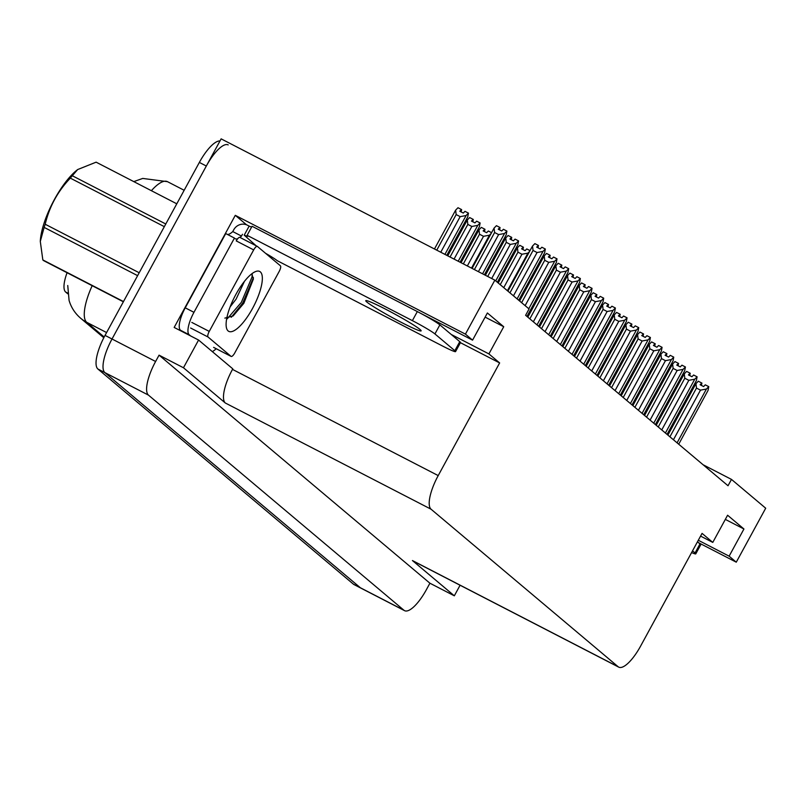<?xml version="1.0" encoding="UTF-8"?>
<svg xmlns="http://www.w3.org/2000/svg" width="806" height="806" viewBox="0 0 806 806"><rect width="100%" height="100%" fill="white"/><g stroke="black" fill="none" stroke-linecap="round" stroke-linejoin="round"><path stroke-width="1.21" d="M404.572 610.666A31.011 9.793 -62.7 0 1 403.977 610.273L148.455 395.111A31.011 9.793 -62.7 0 1 155.608 361.491L159.064 355.154L429.91 583.212L426.455 589.559A31.011 9.793 -62.7 0 1 404.572 610.666L360.977 588.168A31.011 9.793 -62.7 0 1 360.393 587.775L104.871 372.614A31.011 9.793 -62.7 0 1 112.024 338.994L221.136 138.854L494.854 280.156L465.425 334.127L235.292 215.333L246.565 224.814M451.219 334.45L488.91 353.905L499.639 362.932L438.212 475.59L232.491 369.39L232.793 368.846L198.578 340.041L174.167 327.438L235.292 215.333M438.212 475.59A31.011 9.793 117.3 0 0 431.059 509.211L618.162 666.753L412.44 560.553A31.011 9.793 117.3 0 0 413.025 560.946L618.746 667.146A31.011 9.793 117.3 0 0 640.639 646.039L702.056 533.381L712.786 542.408L700.575 536.101M412.44 560.553L454.322 595.815L460.085 585.237M232.491 369.39A31.011 9.793 117.3 0 0 225.337 403.01L183.466 367.758L159.064 355.154M198.578 340.041L183.466 367.758M698.308 540.262L729.128 556.17L736.271 562.185L765.7 508.213L731.485 479.409L703.094 464.75M736.271 562.185L698.58 542.73M454.322 595.815L429.91 583.212M731.485 479.409L728.03 485.746L525.613 315.297L529.068 308.96L494.854 280.156M618.162 666.753A31.011 9.793 117.3 0 0 618.746 667.146M499.639 362.932L460.417 342.691M465.425 334.127L472.568 340.142L421.296 313.675M725.329 519.396L743.938 528.998L727.596 515.236L712.786 542.408M743.938 528.998L729.128 556.17M485.121 317.131L503.73 326.732L487.388 312.98L472.568 340.142M503.73 326.732L488.91 353.905M67.754 293.807L65.649 292.034A27.918 8.816 -62.7 0 1 67.069 272.73M219.988 140.959A31.011 9.793 -62.7 0 0 199.354 162.419L105.042 335.397A31.011 9.793 -62.7 0 0 97.889 369.007L353.421 584.169A31.011 9.793 -62.7 0 0 354.005 584.562L360.977 588.168A31.011 9.793 -62.7 0 1 360.393 587.775L104.871 372.614A31.011 9.793 -62.7 0 1 112.024 338.994L206.326 166.026A31.011 9.793 -62.7 0 1 228.209 144.909M644.024 415.009L667.973 371.103L669.685 369.339M669.131 368.07L670.108 368.574M667.973 371.103L667.328 371.385M700.757 385.087L701.794 383.031L700.112 384.754L703.608 386.548L705.28 384.835L708.766 386.628L708.051 390.416L678.712 444.217M667.892 435.109L695.951 383.646L698.308 381.228L701.794 383.031M701.432 385.429L701.835 383.102M701.955 383.162L700.867 385.147M669.917 436.802L696.485 388.079L695.951 383.646M677.08 442.847L706.419 389.046L700.485 390.144L673.433 439.774M696.485 388.079L700.485 390.144M706.419 389.046L708.766 386.628M420.037 329.493A31.535 2.136 -151.4 0 0 390.023 311.499A31.535 2.136 -151.4 0 0 365.763 300.678A31.535 2.136 -151.4 0 0 366.861 302.049A31.535 2.136 -151.4 0 0 396.874 320.042A31.535 2.136 -151.4 0 0 421.135 330.863A31.535 2.136 -151.4 0 0 420.037 329.493M454.836 350.711L459.773 341.653L439.864 324.878A20.674 1.4 28.6 0 0 417.327 311.579L252.046 226.264L247.11 235.322L412.38 320.637A20.674 1.4 28.6 0 1 434.928 333.936L454.836 350.711A20.674 1.4 28.6 0 1 455.561 351.607A20.674 1.4 28.6 0 1 442.514 346.006L277.244 260.691A20.674 1.4 28.6 0 0 266.182 253.648L265.648 253.376M247.11 235.322A20.674 1.4 28.6 0 1 247.835 236.218A20.674 1.4 28.6 0 1 244.218 235.161L256.167 245.79M459.773 341.653A20.674 1.4 28.6 0 1 460.498 342.55L455.561 351.607M227.504 234.486A20.674 6.529 -62.7 0 0 232.773 231.574L233.76 229.76A10.337 9.783 130.1 0 1 247.422 225.206L249.165 226.103A20.674 1.4 -151.4 0 0 251.623 227.04M216.169 348.706A20.674 6.529 -62.7 0 1 212.28 351.587M237.75 238.667A20.674 6.529 -62.7 0 1 235.221 238.747A20.674 6.529 -62.7 0 1 234.445 238.062L225.73 233.569L185.239 307.821A20.674 6.529 117.3 0 0 180.473 330.238L181.874 331.417M190.589 335.921L189.188 334.742A20.674 6.529 -62.7 0 1 193.954 312.325L234.445 238.062M232.773 231.574L241.488 236.067A20.674 6.529 -62.7 0 1 239.926 237.397M242.475 234.264L241.488 236.067M249.165 226.103L244.218 235.161M632.357 405.186L656.296 361.269L658.018 359.506M657.464 358.247L658.431 358.741M656.296 361.269L655.661 361.551M620.68 395.353L644.619 351.436L646.341 349.673M645.787 348.414L646.755 348.917M644.619 351.436L643.984 351.728M609.004 385.52L632.952 341.613L634.665 339.85M634.11 338.58L635.088 339.084M632.952 341.613L632.307 341.895M597.337 375.697L621.275 331.78L622.998 330.017M622.444 328.757L623.411 329.261M621.275 331.78L620.64 332.062M689.08 375.253L690.117 373.198L688.445 374.921L691.931 376.724L693.613 375.002L697.099 376.805L696.374 380.593L667.046 434.394M656.225 425.276L684.284 373.813L686.631 371.405L690.117 373.198M689.755 375.606L690.158 373.269M690.279 373.329L689.201 375.314M658.24 426.979L684.808 378.246L684.284 373.813M665.413 433.013L694.742 379.213L688.818 380.311L661.756 429.941M684.808 378.246L688.818 380.311M694.742 379.213L697.099 376.805M677.413 365.42L678.451 363.375L676.768 365.098L680.254 366.891L681.936 365.168L685.422 366.972L684.697 370.76L655.369 424.56M644.548 415.453L672.607 363.99L674.965 361.572L678.451 363.375M678.088 365.773L678.491 363.446M678.602 363.506L677.524 365.481M646.563 417.145L673.131 368.413L672.607 363.99M653.737 423.18L683.065 369.38L677.141 370.488L650.079 420.107M673.131 368.413L677.141 370.488M683.065 369.38L685.422 366.972M665.736 355.597L666.774 353.542L665.091 355.265L668.587 357.068L670.26 355.345L673.745 357.139L673.03 360.927L643.692 414.727M632.871 405.62L660.93 354.156L663.288 351.748L666.774 353.542M666.411 355.94L666.814 353.612M666.935 353.673L665.857 355.658M634.896 407.322L661.464 358.589L660.93 354.156M642.06 413.357L671.398 359.557L665.464 360.655L638.412 410.284M661.464 358.589L665.464 360.655M671.398 359.557L673.745 357.139M654.059 345.764L655.107 343.719L653.424 345.431L656.91 347.235L658.593 345.512L662.079 347.315L661.353 351.104L632.025 404.904M621.204 395.786L649.263 344.323L651.611 341.915L655.107 343.719M654.734 346.117L655.137 343.789M655.258 343.85L654.18 345.824M623.219 397.489L649.787 348.756L649.263 344.323M630.393 403.524L659.721 349.723L653.797 350.822L626.736 400.451M649.787 348.756L653.797 350.822M659.721 349.723L662.079 347.315M235.906 294.402A33.711 10.639 -62.7 0 1 255.663 271.531A33.711 10.639 -62.7 0 1 252.55 308.416A33.711 10.639 -62.7 0 1 226.496 328.032A33.711 10.639 -62.7 0 1 235.906 294.402M224.844 318.108L233.146 315.962L243.855 303.288L253.416 278.957L251.754 273.849M230.133 306.864L236.118 299.097L244.46 281.334M234.778 352.907A5.168 1.632 -62.7 0 1 231.131 356.423A5.168 1.632 -62.7 0 1 231.03 356.363L208.049 337.009A5.168 1.632 -62.7 0 1 209.248 331.407L253.678 249.9A5.168 1.632 -62.7 0 1 257.326 246.384A5.168 1.632 -62.7 0 1 257.426 246.455L280.407 265.799A5.168 1.632 -62.7 0 1 279.208 271.4L234.778 352.907M253.678 249.9L236.249 240.903A5.168 1.632 -62.7 0 1 239.896 237.387A5.168 1.632 -62.7 0 1 239.997 237.448L257.215 246.344M231.302 317.272L242.717 303.076L253.416 277.607M227.242 318.813L241.337 302.361L252.016 277.032L252.187 274.121M123.368 301.797L43.726 260.681A55.826 17.621 -62.7 0 1 43.262 260.328A55.826 17.621 -62.7 0 1 42.829 259.925L123.489 301.565M176.786 203.807L96.126 162.167L77.678 169.542L72.298 175.738L165.784 223.997M40.32 241.155A48.592 15.334 -62.7 0 1 40.33 240.843A48.592 15.334 -62.7 0 1 76.772 170.268L77.678 169.542M164.333 226.657L70.334 178.136A55.826 17.621 -62.7 0 1 72.298 175.738M137.614 275.652L44.139 227.393A55.826 17.621 -62.7 0 1 45.196 224.239L139.196 272.76M44.139 227.393L40.3 241.427L42.829 259.925M70.334 178.136C57.75 191.284 49.378 206.658 45.196 224.239M692.535 550.851L695.054 552.966A20.674 1.4 28.6 0 1 695.769 553.863A20.674 1.4 28.6 0 1 691.598 552.563M697.472 541.793L699.991 543.909A20.674 1.4 28.6 0 1 700.706 544.816L695.769 553.863M585.66 365.864L609.598 321.957L611.321 320.194M610.767 318.924L611.734 319.428M609.598 321.957L608.963 322.239M573.983 356.03L597.931 312.124L599.654 310.36M599.09 309.101L600.067 309.595M597.931 312.124L597.286 312.406M562.316 346.207L586.254 302.29L587.977 300.527M587.423 299.268L588.39 299.772M586.254 302.29L585.619 302.582M550.639 336.374L574.577 292.467L576.3 290.704M575.746 289.435L576.713 289.938M574.577 292.467L573.943 292.749M642.392 335.931L643.43 333.885L641.747 335.608L645.233 337.402L646.916 335.689L650.402 337.482L649.686 341.27L620.348 395.071M609.527 385.963L637.586 334.5L639.944 332.082L643.43 333.885M643.067 336.283L643.47 333.956M643.581 334.016L642.503 335.991M611.542 387.656L638.11 338.933L637.586 334.5M618.716 393.701L648.044 339.9L642.12 340.998L615.059 390.618M638.11 338.933L642.12 340.998M648.044 339.9L650.402 337.482M630.715 326.108L631.753 324.052L630.08 325.775L633.566 327.579L635.239 325.856L638.725 327.659L638.009 331.447L608.671 385.248M597.851 376.13L625.909 324.667L628.267 322.259L631.753 324.052M631.39 326.46L631.793 324.123M631.914 324.183L630.836 326.168M599.876 377.833L626.443 329.1L625.909 324.667M607.039 383.868L636.377 330.067L630.443 331.165L603.392 380.795M626.443 329.1L630.443 331.165M636.377 330.067L638.725 327.659M619.038 316.274L620.086 314.229L618.404 315.942L621.889 317.745L623.572 316.023L627.058 317.826L626.333 321.614L597.004 375.415M586.184 366.307L614.243 314.834L616.59 312.426L620.086 314.229M619.723 316.627L620.116 314.3M620.237 314.36L619.159 316.335M588.199 367.999L614.766 319.267L614.243 314.834M595.372 374.034L624.7 320.234L618.776 321.342L591.715 370.962M614.766 319.267L618.776 321.342M624.7 320.234L627.058 317.826M607.371 306.451L608.409 304.396L606.727 306.119L610.213 307.912L611.895 306.199L615.381 307.993L614.666 311.781L585.327 365.581M574.507 356.474L602.566 305.011L604.923 302.593L608.409 304.396M608.046 306.794L608.449 304.466M608.56 304.527L607.482 306.512M576.522 358.176L603.09 309.444L602.566 305.011M583.695 364.211L613.023 310.411L607.099 311.509L580.038 361.138M603.09 309.444L607.099 311.509M613.023 310.411L615.381 307.993M497.695 282.543L512.153 255.149M514.923 252.338L513.956 251.835M512.787 254.857L514.51 253.094M484.799 274.957L500.476 245.316M503.256 242.505L502.279 242.001M501.12 245.034L502.833 243.271M463.339 263.884L479.51 234.234L478.986 229.801L481.333 227.393L484.819 229.186L483.147 230.909L486.633 232.712L488.315 230.99L491.579 232.672M479.51 234.234L483.519 236.299L467.349 265.95M483.781 231.241L484.819 229.186M483.902 231.302L484.859 229.257M484.456 231.594L484.98 229.317M461.042 262.696L478.986 229.801M471.51 268.096L489.444 235.201L483.519 236.299M489.444 235.201L491.166 233.438M450.05 257.023L467.833 224.4L467.309 219.967L469.666 217.56L473.152 219.363L471.47 221.086L474.956 222.879L476.638 221.156L480.124 222.96L477.767 225.368L471.842 226.476L454.06 259.089M467.833 224.4L471.842 226.476M472.115 221.408L473.152 219.363M472.225 221.469L473.193 219.434M472.79 221.761L473.303 219.494M447.753 255.834L467.309 219.967M458.211 261.235L477.767 225.368M460.075 262.202L479.399 226.748L480.124 222.96M436.761 250.162L456.166 214.577L455.632 210.144L457.989 207.726L461.475 209.53L459.793 211.253L463.289 213.056L464.961 211.333L468.447 213.127L466.1 215.545L460.166 216.643L440.761 252.228M456.166 214.577L460.166 216.643M460.438 211.585L461.475 209.53M460.548 211.646L461.516 209.6M461.113 211.928L461.637 209.661M434.464 248.973L455.632 210.144M444.922 254.374L466.1 215.545M446.786 255.341L467.732 216.915L468.447 213.127M538.962 326.551L562.91 282.634L564.633 280.871M564.069 279.611L565.046 280.105M562.91 282.634L562.266 282.916M527.295 316.718L551.233 272.801L552.956 271.048M552.402 269.778L553.369 270.282M551.233 272.801L550.599 273.093M519.074 300.547L539.557 262.978L541.279 261.215M540.725 259.945L541.692 260.449M539.557 262.978L538.922 263.26M507.407 290.724L527.89 253.144L529.613 251.381M500.234 284.679L517.956 252.177L521.956 254.243L503.75 287.641M517.956 252.177L517.432 247.744L519.779 245.336L523.265 247.13L521.593 248.853L525.079 250.656L526.751 248.933L530.026 250.626M522.903 249.538L523.426 247.271L522.348 249.245M527.89 253.144L521.956 254.243M498.219 282.987L517.432 247.744M522.228 249.185L523.265 247.13M495.73 280.891L516.213 243.321L518.57 240.903L517.845 244.692L497.362 282.261M487.69 276.448L506.279 242.354L510.289 244.419L491.69 278.523M506.279 242.354L505.755 237.921L508.112 235.503L511.598 237.307L509.916 239.029L513.402 240.823L515.084 239.11L518.57 240.903M511.236 239.704L511.75 237.438L510.672 239.412M516.213 243.321L510.289 244.419M485.393 275.269L505.755 237.921M510.551 239.352L511.598 237.307M482.562 273.808L504.536 233.488L506.893 231.08L506.178 234.868L484.416 274.765M474.391 269.587L494.612 232.521L498.612 234.586L478.401 271.662M494.612 232.521L494.078 228.088L496.436 225.68L499.922 227.473L498.239 229.196L501.725 231L503.407 229.277L506.893 231.08M499.559 229.871L500.073 227.604L498.995 229.589M504.536 233.488L498.612 234.586M472.094 268.408L494.078 228.088M498.884 229.529L499.922 227.473M595.694 296.618L596.732 294.563L595.06 296.286L598.546 298.089L600.218 296.366L603.704 298.17L602.989 301.958L573.65 355.758M562.83 346.64L590.889 295.177L593.246 292.769L596.732 294.563M596.369 296.971L596.772 294.643M596.893 294.694L595.815 296.679M564.855 348.343L591.423 299.61L590.889 295.177M572.018 354.378L601.357 300.578L595.422 301.676L568.371 351.305M591.423 299.61L595.422 301.676M601.357 300.578L603.704 298.17M584.018 286.785L585.065 284.74L583.383 286.462L586.869 288.256L588.551 286.543L592.037 288.336L591.312 292.125L561.983 345.925M551.163 336.817L579.222 285.354L581.569 282.936L585.065 284.74M584.703 287.138L585.096 284.81M585.216 284.871L584.138 286.845M553.178 338.51L579.746 289.787L579.222 285.354M560.351 344.555L589.68 290.754L583.756 291.853L556.694 341.472M579.746 289.787L583.756 291.853M589.68 290.754L592.037 288.336M572.351 276.962L573.388 274.906L571.706 276.629L575.192 278.433L576.874 276.71L580.36 278.513L579.645 282.302L550.307 336.092M539.486 326.984L567.545 275.521L569.902 273.113L573.388 274.906M573.026 277.304L573.429 274.977M573.54 275.037L572.462 277.022M541.501 328.687L568.069 279.954L567.545 275.521M548.674 334.722L578.003 280.921L572.079 282.019L545.027 331.649M568.069 279.954L572.079 282.019M578.003 280.921L580.36 278.513M560.674 267.129L561.711 265.083L560.039 266.796L563.525 268.6L565.197 266.877L568.683 268.68L567.968 272.468L538.63 326.269M527.809 317.151L555.868 265.688L558.226 263.28L561.711 265.083M561.349 267.481L561.752 265.154M561.873 265.214L560.795 267.189M529.834 318.854L556.402 270.121L555.868 265.688M536.998 324.889L566.336 271.088L560.402 272.196L533.35 321.816M556.402 270.121L560.402 272.196M566.336 271.088L568.683 268.68M548.997 257.305L550.045 255.25L548.362 256.973L551.848 258.766L553.531 257.054L557.017 258.847L556.291 262.635L526.963 316.436M519.598 300.991L544.201 255.865L546.559 253.447L550.045 255.25M549.682 257.648L550.085 255.321M550.196 255.381L549.118 257.356M521.613 302.683L544.725 260.298L544.201 255.865M528.786 308.718L554.659 261.265L548.735 262.363L525.129 305.645M544.725 260.298L548.735 262.363M554.659 261.265L557.017 258.847M537.33 247.472L538.368 245.417L536.685 247.14L540.171 248.943L541.854 247.22L545.34 249.024L544.624 252.812L518.742 300.265M507.921 291.157L532.524 246.031L534.882 243.624L538.368 245.417M538.005 247.825L538.408 245.487M538.519 245.548L537.441 247.533M509.936 292.86L533.048 250.465L532.524 246.031M517.109 298.895L542.982 251.432L537.058 252.53L513.462 295.822M533.048 250.465L537.058 252.53M542.982 251.432L545.34 249.024M155.608 361.491L105.042 335.397M148.455 395.111L97.889 369.007M403.977 610.273L353.421 584.169M431.059 509.211L225.337 403.01M65.649 292.034L67.684 293.082M133.786 181.612L142.743 178.428L167.487 181.672A41.358 13.057 117.3 0 0 151.387 190.7M92.176 285.697A41.358 13.057 117.3 0 0 86.746 322.319A36.189 34.245 130.1 0 1 80.721 318.299C75.069 313.463 71.19 307.519 69.084 300.467L67.744 285.505M106.594 332.566L86.746 322.319L104.186 337.009M199.354 162.419L206.326 166.026M189.188 334.742L180.473 330.238M193.954 312.325L185.239 307.821M439.864 324.878L434.928 333.936M417.327 311.579L412.38 320.637M231.03 356.363L213.6 347.366M209.248 331.407L191.808 322.41M208.049 337.009L190.619 328.012M695.054 552.966L699.991 543.909M103.803 337.744L80.721 318.299M167.487 181.672L184.161 190.276M231.131 356.423L213.691 347.426M257.326 246.384L239.896 237.387M40.33 240.843L40.3 241.427"/></g></svg>
